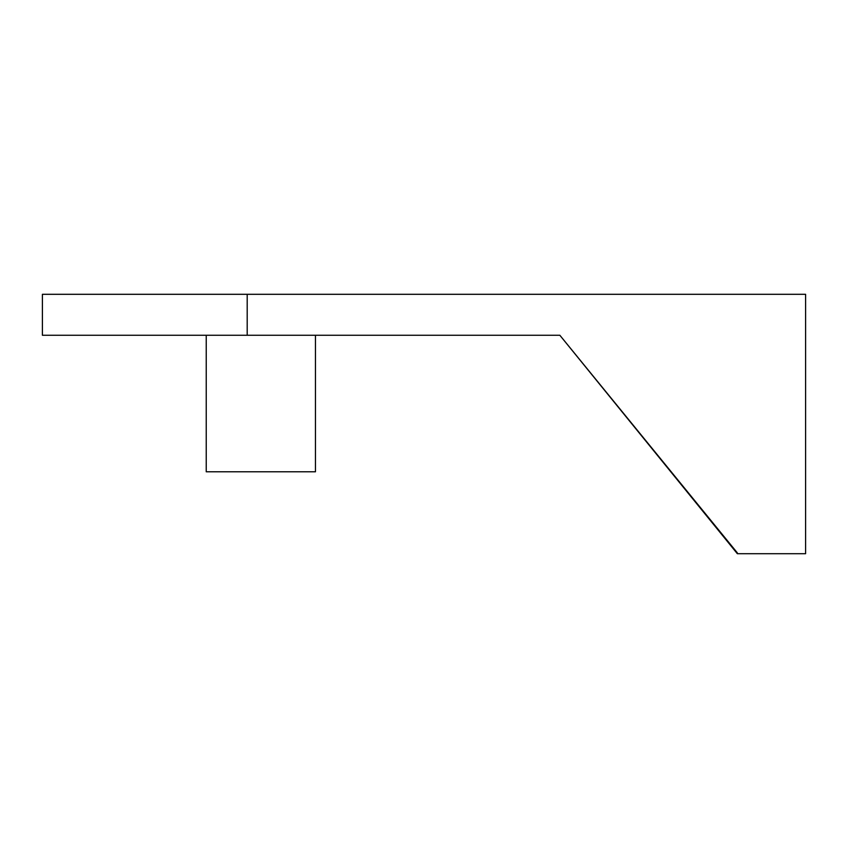 <?xml version="1.0" encoding="UTF-8"?>
<svg xmlns="http://www.w3.org/2000/svg" width="848" height="848" viewBox="0 0 848 848"><rect width="100%" height="100%" fill="white"/><g stroke="black" fill="none" stroke-linecap="round" stroke-linejoin="round"><path stroke-width="1.27" d="M247.192 294.298L42.4 294.298L42.4 335.257L559.85 335.257L737.336 553.702L805.6 553.702L805.6 294.298L247.192 294.298L247.192 335.257M737.336 552.864L559.85 335.257L737.336 552.864M315.456 335.257L315.456 471.785L206.234 471.785L206.234 335.257M42.4 294.298L42.4 335.257"/></g></svg>
